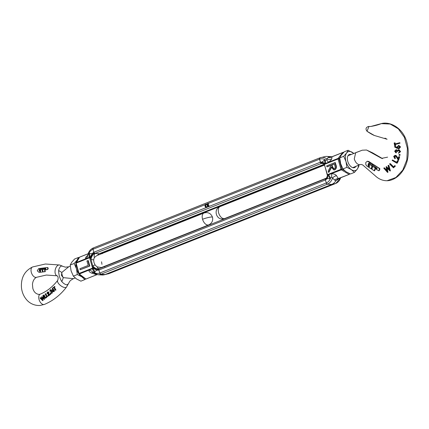 <?xml version="1.0" encoding="UTF-8"?>
<svg xmlns="http://www.w3.org/2000/svg" width="429" height="429" viewBox="0 0 429 429"><rect width="100%" height="100%" fill="white"/><g stroke="black" fill="none" stroke-linecap="round" stroke-linejoin="round"><path stroke-width="0.64" d="M208.714 224.893L101.405 267.557L97.008 266.849L95.061 264.924L93.967 262.446L93.629 259.883L94.353 257.529L96.681 255.673L203.989 213.009A6.392 3.695 -111.7 0 0 202.558 219.267A6.392 0.901 164.1 0 1 211.197 217.02A6.392 0.901 -15.9 0 1 212.5 217.197C213.197 220.726 211.937 223.294 208.714 224.893A6.392 3.695 -111.7 0 1 202.558 219.267M101.544 261.808L101.963 264.344M93.629 259.883L91.039 259.491A5.368 3.255 117.1 0 1 94.616 253.405L99.233 253.716L103.464 252.66M93.088 267.294L91.039 259.491L90.256 257.55L89.607 257.749L92.551 268.077A0.67 0.386 68.3 0 0 92.803 268.527A0.483 0.386 -94.8 0 0 93.013 268.318L93.088 267.294A5.368 2.435 27.2 0 0 98.852 269.165L99.378 268.715A5.368 3.936 -137.1 0 1 99.008 268.827L98.852 269.165A1.341 0.778 68.3 0 0 98.895 270.045L98.852 269.165L99.512 268.651L99.008 268.827A5.368 3.936 42.9 0 1 92.857 265.873L95.061 264.924M97.008 266.849L98.198 268.597L99.694 268.527L325.236 178.85L326.7 177.767A5.368 4.419 37.4 0 1 326.7 177.767A5.368 4.419 37.4 0 1 325.552 178.754L325.439 179.966A1.341 0.778 -111.7 0 1 325.402 179.086A5.368 4.21 177.5 0 0 327.429 175.617A5.368 4.21 177.5 0 0 327.429 175.6A5.368 4.21 177.5 0 0 327.424 175.525M100.965 267.632A4.027 3.239 -94.8 0 0 101.442 267.835M104.542 266.307L104.73 266.913M101.185 253.882L103.845 252.472L324.383 164.843L103.78 252.563L102.317 253.646M97.555 255.325A4.027 3.239 85.2 0 1 99.233 253.716L102.96 252.842M94.353 257.529C93.903 255.577 94.187 254.231 95.195 253.496L99.233 253.716L324.233 164.253M96.933 274.635L85.762 279.113L86.208 278.898L85.762 279.113L85.35 278.598M85.811 278.936L78.791 273.6L79.038 273.45L76.094 263.116L75.847 263.267L78.791 273.6L85.628 279.038M98.852 269.165L98.343 269.444A5.368 2.032 23.5 0 1 93.195 267.884L79.038 273.45A0.67 0.386 68.3 0 0 79.392 273.986L78.893 273.622M75.949 263.288L79.612 257.159L88.149 253.764M79.612 257.159L76.137 262.548A0.67 0.386 68.3 0 0 76.094 263.116L89.607 257.749A0.67 0.386 68.3 0 1 89.597 257.277L76.137 262.548M340.079 178.003L335.934 180.647L334.582 180.083L331.655 177.123L329.745 178.721L327.289 178.561L325.439 179.966L98.895 270.045L99.748 273.042L100.836 274.254L105.148 274.485L109.197 273.536A1.341 0.778 68.3 0 0 109.256 273.504M326.807 160.092A5.368 0.273 55.6 0 0 328.464 162.221C330.319 160.896 331.408 159.76 331.73 158.81A5.368 4.869 17.7 0 1 326.978 159.003L328.137 157.459L329.166 156.896L332.084 156.778L342.803 152.515L338.084 158.398L325.252 163.578A5.368 3.105 68.3 0 0 325.177 159.819L326.807 160.092L326.978 159.003A10.462 8.414 -94.8 0 0 320.86 157.55A10.462 8.414 -94.8 0 0 319.884 157.856A1.341 0.778 68.3 0 0 319.82 157.877L93.275 247.957A1.341 0.778 68.3 0 1 93.34 247.935L92.975 249.27L93.828 252.268A1.341 0.778 68.3 0 0 94.283 253.11L93.828 252.268L206.982 207.277A1.609 1.298 85.2 0 1 206.805 207.309L206.403 207.341A1.609 1.298 85.2 0 1 205.046 206.22A1.609 1.298 85.2 0 1 205.958 204.161L206.354 204.129L206.488 204.59L206.086 204.628L205.958 204.161M90.476 258.124A5.368 1.362 125.1 0 1 94.283 253.11L94.965 253.223A5.368 3.255 117.1 0 0 94.616 253.405L94.283 253.11L94.965 253.223M89.436 266.082L80.207 269.75L89.833 266.05L88.277 260.591L87.881 260.623L89.436 266.082L89.833 266.05M89.87 257.293A0.483 0.386 -94.8 0 0 89.597 257.277A5.368 3.105 68.3 0 0 89.522 253.512L91.978 253.673A5.368 2.837 -62.1 0 1 89.87 257.293L90.256 257.55A5.368 0.879 127.6 0 1 93.72 253.223L94.283 253.11M349.571 173.547L349.506 174.244L338.288 178.55L335.934 180.647A11.079 8.902 85.2 0 1 331.697 184.411L327.381 184.175L331.697 184.411L335.676 183.478L331.697 184.411L105.148 274.485A11.079 8.902 85.2 0 1 104.118 274.812A11.079 8.902 85.2 0 1 102.022 274.989L97.876 274.726L93.184 272.619M79.392 273.986L92.069 268.822A5.368 3.105 -111.7 0 1 94.09 272.415L92.739 272.115L92.97 272.565A5.368 2.252 110.7 0 0 91.618 273.08L96.536 274.673A5.368 1.577 -75 0 1 96.643 274.544M89.522 253.512L88.787 253.807C89.677 251.582 91.071 250.069 92.975 249.27A1.341 0.778 68.3 0 1 93.275 247.957C90.444 249.206 88.626 251.539 87.827 254.955L88.787 253.807A5.368 3.105 -111.7 0 1 88.862 257.566M91.618 273.08C89.661 272.324 88.792 271.353 89.012 270.163A5.368 4.537 -162.2 0 1 92.739 272.115M80.207 269.75L79.912 268.715L88.197 265.422L86.937 260.998L87.881 260.623M87.891 255.089A5.368 5.025 -73 0 1 85.752 258.725C85.098 258.397 85.451 257.556 86.808 256.193A5.368 2.976 -134.8 0 0 87.489 255.915M98.343 269.444L96.697 270.249A5.368 1.845 24.8 0 0 93.013 268.318M205.319 204.601L92.975 249.27L93.828 252.268L91.978 253.673L93.72 253.223M206.982 207.277L206.826 207.212A1.609 1.298 85.2 0 1 206.403 207.341M206.488 204.59A1.126 0.906 -94.8 0 0 206.558 206.816M206.826 207.212L206.692 206.751A1.126 0.906 85.2 0 1 205.416 206.076A1.126 0.906 85.2 0 1 206.086 204.628M208.483 206.515L208.88 206.483A1.609 1.298 85.2 0 0 209.057 206.451L208.902 206.387A1.609 1.298 85.2 0 1 208.483 206.515A1.609 1.298 85.2 0 1 207.127 205.394A1.609 1.298 85.2 0 1 208.033 203.335L208.43 203.303L208.564 203.764A1.126 0.906 -94.8 0 0 207.834 204.858M324.227 164.221A5.368 3.137 -26.2 0 0 320.828 163.036L321.739 163.417L320.758 163.444A5.368 3.738 124.7 0 1 321.16 163.331A5.368 3.738 124.7 0 1 323.675 163.712A5.368 3.738 124.7 0 1 323.686 163.717A5.368 3.738 124.7 0 1 324.233 164.232M321.782 163.422L323.193 163.497L321.782 163.422M208.446 203.357L319.519 159.191L319.82 157.877A1.341 0.778 68.3 0 0 319.519 159.191L320.828 163.036A1.341 0.778 -111.7 0 1 320.372 162.194L322.57 161.985A5.368 1.845 -155.2 0 1 324.313 164.076L324.469 165.085L220.061 206.601A6.414 3.705 68.3 0 0 218.629 212.875A6.414 3.705 68.3 0 0 224.163 218.661A6.414 3.705 68.3 0 0 224.796 218.517L326.372 178.126M321.611 163.449L323.675 163.712L324.286 164.334M321.16 163.331L321.739 163.417L320.828 163.036L320.758 163.444M208.902 206.387L208.773 205.925A1.126 0.906 85.2 0 1 207.577 205.475L208.29 205.191L208.156 204.73L208.558 204.697L208.687 205.159L207.974 205.437A1.126 0.906 -94.8 0 0 208.639 205.99M208.773 205.925L209.17 205.893L209.304 206.354L320.372 162.194L319.519 159.191C321.444 158.473 323.332 158.676 325.177 159.819L324.442 160.108A5.368 3.105 -111.7 0 1 324.522 163.867A0.483 0.386 -94.8 0 0 324.313 164.076L327.225 174.823L327.472 174.673L324.201 164.13A5.368 2.847 159.2 0 1 324.254 164.318M206.692 206.751L207.094 206.719L207.223 207.18L209.057 206.451M207.577 205.475L207.974 205.437M208.29 205.191L208.687 205.159M208.156 204.73L207.443 205.014A1.126 0.906 85.2 0 1 208.167 203.802L208.564 203.764M208.167 203.802L208.033 203.335M326.764 172.866L327.45 175.107A0.483 0.386 -94.8 0 0 327.724 175.123L328.458 174.828A5.368 3.105 68.3 0 1 330.48 178.426C329.59 180.652 328.196 182.164 326.292 182.963L325.439 179.966L326.292 182.963L99.748 273.042C97.823 273.761 95.935 273.557 94.09 272.415L96.697 270.249L98.895 270.045L99.748 273.042A1.341 0.778 68.3 0 0 100.836 274.254L105.148 274.485L109.132 273.552A1.341 0.778 68.3 0 0 109.197 273.536L104.118 274.812M108.156 273.863A10.462 8.414 85.2 0 0 109.132 273.552L335.676 183.478A1.341 0.778 68.3 0 0 335.741 183.456L335.81 183.424M326.056 178.571L325.552 178.754A5.368 4.419 37.4 0 1 325.171 178.941L325.552 178.754M334.582 180.083A5.368 4.408 -23.9 0 1 338.288 178.55L336.54 175.697A5.368 4.145 142.5 0 0 332.448 178.196A10.462 8.414 85.2 0 1 327.381 184.175L326.292 182.963A1.341 0.778 68.3 0 0 327.381 184.175L100.836 274.254A10.462 8.414 85.2 0 1 97.876 274.726M327.418 176.056A5.368 4.419 37.4 0 1 326.705 177.756L327.429 175.617M343.254 152.3L343.667 152.815L343.254 152.3L342.803 152.515L343.254 152.3M349.404 174.254L349.839 173.729M339.897 157.507L338.91 158.735L338.041 158.966A0.67 0.386 68.3 0 1 338.084 158.398A0.67 0.483 38.8 0 1 338.91 158.735L341.854 169.069A0.67 0.391 120.1 0 1 341.339 169.836L349.008 174.287M340.658 177.778A10.462 8.414 85.2 0 1 335.676 183.478L109.197 273.536M335.859 164.586L335.285 162.575L334.888 162.607L335.462 164.618C336.443 166.935 336.121 168.661 334.497 169.809L334.893 169.777C336.518 168.629 336.84 166.897 335.859 164.586L335.462 164.618M334.073 169.938L334.893 169.777M334.497 169.809L333.869 169.964L331.263 167.128L328.528 172.34L328.93 172.308L331.397 167.6M334.888 162.607L326.684 165.867L326.946 166.79L327.348 166.758L330.77 165.396M327.279 174.946A5.368 4 -9.6 0 1 327.418 175.477L327.45 175.107A5.368 2.837 117.9 0 1 327.289 178.561L325.402 179.086M320.828 163.036L321.219 162.768A5.368 2.847 159.2 0 1 324.201 164.13M331.167 157.202L329.166 156.896A11.079 8.902 -94.8 0 0 326.995 156.424A11.079 8.902 -94.8 0 0 324.898 156.601L319.82 157.877M327.429 175.6L327.418 175.477A5.368 4 -9.6 0 1 325.842 178.984M331.767 156.869L332.084 156.778A5.368 5.078 178.3 0 1 328.137 157.459M338.685 178.518L337.993 178.775M337.607 179.831A5.368 2.247 48.7 0 1 337.886 178.882M328.458 174.828L341.339 169.836A0.67 0.386 68.3 0 1 340.985 169.299L341.854 169.069L344.541 170.624M331.655 177.123L331.724 173.659C334.014 173.852 335.617 174.528 336.54 175.697M328.528 172.34L328.169 171.069L330.904 165.873L330.738 165.283L326.946 166.79M321.219 162.768L324.442 160.108M334.234 168.887C333.097 169.037 332.384 168.334 332.1 166.784L331.579 164.951L334.309 163.862L334.845 165.744C335.392 167.149 335.188 168.2 334.234 168.887L333.821 168.988M334.03 168.951L332.502 166.752L331.976 164.918L331.579 164.951M331.976 164.918L334.341 163.975M73.343 276.126L77.327 274.544L81.778 276.791L84.872 279.574L80.888 281.161L76.437 278.914L73.343 276.126L71.085 270.86L70.19 265.058L71.702 262.307L74.582 259.019L78.566 257.432L77.048 260.183L74.174 263.47L70.19 265.058M84.872 279.574L85.494 278.93M79.177 257.684L78.566 257.432M74.174 263.47L76.432 268.736L77.327 274.544M83.95 277.74A10.071 5.818 -111.7 0 1 81.778 276.791A10.071 5.818 -111.7 0 1 76.432 268.736A10.071 5.818 -111.7 0 1 75.901 263.465M76.056 262.521A10.071 5.818 -111.7 0 1 77.048 260.183A10.071 5.818 -111.7 0 1 78.287 259.062M355.904 166.388A7.046 4.075 -111.7 0 1 351.12 166.747A7.046 4.075 -111.7 0 1 347.785 161.406A7.046 4.075 -111.7 0 1 347.442 157.497A7.046 4.075 -111.7 0 1 351.169 154.472M353.764 153.437A10.071 5.818 68.3 0 0 352.579 152.499A10.071 5.818 68.3 0 0 346.611 153.003A10.071 5.818 68.3 0 0 345.994 161.556A10.071 5.818 68.3 0 0 351.346 169.611A10.071 5.818 68.3 0 0 357.314 169.106A10.071 5.818 68.3 0 0 358.499 165.353M353.812 153.416L348.128 150.252L346.611 153.003L343.736 156.29L345.994 161.556L346.889 167.364L351.346 169.611L354.434 172.394L357.314 169.106L358.826 166.355L358.751 165.251M354.434 172.394L350.45 173.981L345.999 171.734L342.905 168.946L346.889 167.364M342.905 168.946L340.647 163.68L339.752 157.877L343.736 156.29M339.752 157.877L341.269 155.126L344.144 151.839L348.128 150.252M377.053 168.206L372.983 165.449L373.262 164.639L373.659 164.607L379.654 168.495L379.933 168.972L379.204 170.672L378.866 170.699M373.262 164.639L378.56 167.932L379.531 169.005L378.802 170.71L374.833 168.672L374.286 170.801L371.927 169.316L372.683 166.372L376.33 168.624L377.198 168.726M369.213 164.076L372.351 165.873L371.734 168.79L371.305 168.86M369.718 163.095L368.978 163.299L368.736 163.867L368.431 165.235L368.881 166.205L368.468 166.238L369.171 166.688L369.498 165.337L368.667 164.757L368.988 164.039L371.948 165.91L371.224 168.865L367.01 166.152L365.846 164.725L365.739 162.586L367.278 161.234L373.032 164.205L372.747 165.015L369.321 163.133L368.575 163.331L369.321 163.133M368.956 126.485L367.015 131.269L374.372 135.484L387.097 139.259L385.001 138.117M368.468 166.238L368.023 165.272L368.575 163.331L368.978 163.299M352.756 167.637L359.802 164.731L361.046 164.436L362.661 164.908L375.15 175.702C378.668 179.059 382.63 180.743 387.044 180.743L395.881 177.488L402.767 170.115L406.831 159.856L407.4 148.396L404.386 137.301L398.3 128.802L390.218 124.045L381.268 123.632L370.779 126.475L368.683 126.475A2.687 2.161 85.2 0 0 368.441 126.475L370.779 126.475C375.134 125.713 378.63 124.769 381.268 123.632C389.725 121.155 402.59 127.595 406.622 141.468C408.381 147.345 408.692 153.276 407.55 159.261C404.745 172.404 395.635 180.496 387.044 180.743L386.556 180.743M387.618 157.153L381.612 158.36L366.538 150.016L362.264 150.198L355.695 152.67L354.263 158.95L355.695 152.67L356.322 152.526M367.278 161.234L368.758 161.481L373.032 164.205M368.881 166.205L369.584 166.65M372.351 165.873L371.948 165.91L372.351 165.873M371.224 168.865L371.643 168.833M399.463 142.771L399.876 142.734L399.978 143.206L395.393 144.466L395.645 145.635L394.701 145.812L394.128 143.013L394.648 142.868L394.884 144.031L399.463 142.771L399.565 143.243L394.98 144.503L395.232 145.667L395.645 145.635M394.648 142.868L395.061 142.836L395.297 143.994M394.803 146.455L397.066 147.689L396.911 147.109L398.798 145.399L400.547 146.916L399.083 148.734L397.072 148.316L394.557 146.933L395.222 146.423L396.954 147.367M396.482 150.268L395.57 151.169L396.342 152.274L396.31 152.815L395.892 152.847L394.637 151.153L396.123 149.78L397.147 150.563L398.627 149.705L400.198 151.678L398.53 153.292L398.562 152.772L399.678 151.625L398.359 150.23M396.535 149.742L395.881 149.78L396.535 149.742L397.56 150.531M399.04 149.667L398.369 149.705L399.04 149.667L400.611 151.646L398.53 153.292M399.008 150.198L397.286 151.668L396.841 151.625L395.924 150.3M398.906 154.842L399.839 154.472L399.324 154.805L399.839 154.472L400.198 155.014L399.26 155.378L398.906 154.842L399.426 154.51L399.785 155.046L399.26 155.378M395.27 155.936L394.578 156.623L395.452 158.21L394.889 158.741L393.666 156.435L394.937 155.378L395.64 155.486L398.048 158.939L398.788 156.623L399.292 156.816L398.219 160.215L396.766 157.529L395.055 155.931M394.937 155.378L396.058 155.448L398.209 158.43M398.788 156.623L399.71 156.783L398.632 160.178L398.219 160.215M397.436 160.677L398.326 160.918L397.222 163.143L396.809 163.181L392.154 160.419L392.374 159.953L396.568 162.435L397.436 160.677L397.914 160.955L396.809 163.181M392.374 159.953L396.981 162.398M394.626 165.648L395.425 165.996L393.495 167.852L389.607 164.044L389.907 163.669L393.42 167.09L394.626 165.648L395.018 166.034L393.495 167.852M389.907 163.669L390.32 163.637L393.827 167.058M387.119 167.868L387.966 172.308L387.494 172.383L383.757 168.13L384.153 167.889L386.861 170.989L386.111 166.709L389.189 169.616L388.036 165.567L388.438 165.331L390.009 170.903L386.717 167.9L387.494 172.383M384.153 167.889L384.556 167.857L386.744 170.356M386.111 166.709L386.518 166.677L389.033 169.053M388.438 165.331L388.846 165.299L390.411 170.871L389.929 170.951M375.236 168.64L374.699 170.769L374.286 170.801M372.683 166.372L376.732 168.592M395.393 144.466L394.98 144.503M399.978 143.206L399.565 143.243M395.232 145.667L394.701 145.812M400.547 146.916L398.67 148.766M398.385 145.431L400.128 146.954M395.57 151.169L395.152 151.201L395.929 152.306L396.342 152.274M396.069 150.306L395.152 151.201M398.589 150.23L397.286 151.668M400.611 151.646L400.198 151.678M395.929 152.306L395.892 152.847M394.578 156.623L394.16 156.655L395.039 158.242L395.452 158.21M395.517 156L394.16 156.655M399.71 156.783L399.292 156.816M396.058 155.448L395.64 155.486M395.039 158.242L394.889 158.741M398.326 160.918L397.914 160.955M395.425 165.996L395.018 166.034M387.966 172.308L387.564 172.345M390.411 170.871L390.009 170.903M372.629 164.243L372.351 165.052M368.817 164.114L369.39 164.007M377 168.098L376.796 168.763L376.33 168.624M398.6 148.273L397.345 147.227L398.396 145.93L399.64 146.981L398.6 148.273M397.345 147.227L398.809 145.898M399.018 148.241L397.758 147.19M47.855 269.342L47.453 269.38L47.834 268.275L47.388 267.632L46.825 267.567L47.812 267.594L47.249 267.535L47.812 267.594L48.246 268.243L47.855 269.342L44.943 269.921L45.297 271.67L43.495 271.825M46.825 267.567L42.584 268.082L42.568 268.752L45.78 268.474L45.463 269.165L42.6 269.514L43.066 271.863M42.412 269.546L42.021 269.584L42.503 269.637L42.954 271.954L39.06 272.41L37.259 270.817L38.648 268.559L42.492 268.109L42.466 268.779L40.042 269.074L39.607 270.077M42.991 271.873L42.562 271.906L42.015 269.584L42.503 269.637M75.188 277.981L73.45 278.673C69.064 281.022 69.804 281.542 68.324 283.875L67.01 284.856C65.396 284.706 63.658 283.628 61.803 281.617C59.717 278.244 58.66 274.549 58.65 270.538C59.175 267.889 60.173 266.377 61.637 265.985L65.481 267.17L68.726 266.79L61.814 272.458L61.444 275.418L63.294 277.643L73.456 278.668M54.188 287.409L53.239 287.88L53.775 287.446L55.32 290.261L55.974 290.042L55.32 290.261M53.239 287.88L53.142 287.586L54.842 286.497L54.408 287.232L55.974 290.042M53.142 289.586L54.333 289.999L54.21 291.559L52.413 291.227L52.418 288.063L53.083 288.041L52.906 289.859M54.21 291.559L53.362 291.768L53.791 291.591L53.931 290.031L54.333 289.999M42.208 297.522L43.066 300.563L42.621 300.595L39.951 297.973L40.213 297.769L42.004 299.694L41.463 296.804L43.415 298.541L42.766 295.801L43.023 295.602L44.096 299.362L41.806 297.554L42.621 300.595M40.213 297.769L40.621 297.731L41.833 299.115M41.511 296.766L43.232 298.032M43.023 295.602L43.442 295.565L44.525 299.324L44.053 299.399M46.107 297.136L46.723 297.388L45.163 298.353L43.511 295.238L43.747 295.055L45.179 297.887L46.107 297.136L46.311 297.42L45.163 298.353M43.747 295.055L44.171 295.018L45.587 297.849M47.871 296.16L46.713 297.099L45.147 293.972L45.383 293.79L46.734 296.627L47.673 295.876L47.871 296.16L46.713 297.099M45.383 293.79L45.812 293.752L47.142 296.595M47.882 292.036L48.906 292.39L48.498 292.422L48.429 295.27L49.55 294.374L50.15 294.626L48.504 295.951L48.091 295.983L48.268 292.605L47.506 292.38L47.935 292.342L47.598 293.575L46.959 293.79L47.442 292.069L48.284 291.854M48.906 292.39L48.831 295.238M50.091 293.688L50.869 293.747L50.488 293.651L50.847 294.171L50.048 294.106L50.091 293.688L50.434 294.208L50.048 294.106M50.429 290.991L50.016 291.023L50.322 290.138L50.745 290.106L50.429 290.991L49.769 291.221L50.247 289.843L51.035 289.639M50.681 289.806L51.571 290.09L51.625 290.975L51.115 291.023L52.022 291.473L51.834 293.13L51.346 293.339L52.247 293.098L50.45 292.884L51.641 292.841L51.802 291.666L50.579 291.291L50.933 290.304L50.322 290.138L50.933 290.304M51.518 290.991L52.418 291.436L52.247 293.098M45.849 268.372L42.568 268.752M40.734 270.436L39.736 270.543L40.337 270.468L40.567 271.578L39.999 271.643L39.259 270.527L39.645 270.495L40.412 271.611M39.736 270.543L40.02 270.42M61.803 281.617A13.428 2.906 116.6 0 0 63.294 277.643A6.392 3.695 68.3 0 1 62.189 275.08A6.392 3.695 68.3 0 1 61.814 272.458A13.428 0.322 30.2 0 0 58.65 270.538M51.094 291.511L50.692 291.543M51.089 292.658L50.686 292.691M51.292 292.996L51.641 292.841M52.418 291.436L52.022 291.473M51.571 290.09L51.164 290.127L51.115 291.023M50.247 289.843L51.164 290.127M48.214 292.213L47.506 292.38L47.19 293.608L47.598 293.575M50.15 294.626L48.091 295.983M49.55 294.374L49.743 294.664M47.442 292.069L48.498 292.422M48.075 295.838L47.673 295.876M46.723 297.388L46.311 297.42M43.104 300.525L42.664 300.563M44.525 299.324L44.096 299.362M53.083 288.041L52.66 288.074L52.504 289.891L53.469 289.452M52.74 289.623L53.931 290.031M54.408 287.232L54 287.264L55.555 290.079M54.939 286.792L54 287.264M54.424 286.534L54.531 286.829M39.532 272.367L42.954 271.954M39.624 270.458L39.656 269.868L42.106 269.669M39.259 270.527L39.211 269.616L39.64 269.106L42.466 268.779M42.063 268.811L42.08 268.141M45.479 268.398L45.785 269.021M43.147 271.916L45.297 271.67M45.329 271.584L44.873 271.702M44.911 271.621L44.546 269.959L44.943 269.921M44.546 269.959L47.142 269.659M47.453 269.38L46.74 269.691M52.638 291.034L53.035 291.001L53.185 289.897L53.689 290.197L53.598 291.296L52.638 291.034L52.788 289.929L53.464 289.779M53.598 291.296L53.303 291.414M54.006 291.264L53.035 291.001M87.747 255.276L86.808 256.193M92.069 268.822L92.803 268.527A5.368 3.105 68.3 0 1 94.825 272.125M93.34 247.935L319.761 157.91M206.37 204.183L207.395 203.775M320.924 163.621L95.458 253.266M99.796 268.495L325.214 178.866M325.252 163.578L324.522 163.867A0.67 0.386 -111.7 0 0 324.528 164.339L338.041 158.966L340.985 169.299L327.472 174.673A0.67 0.386 -111.7 0 0 327.724 175.123A5.368 3.105 -111.7 0 1 329.745 178.721M331.73 158.81L332.084 156.778M331.949 156.783A10.462 8.414 -94.8 0 0 331.134 156.687L326.995 156.424M332.1 166.784L332.502 166.752M379.252 168.527L379.654 168.495M224.796 218.517L222.967 218.946A6.414 5.153 -94.8 0 0 224.163 218.661M368.023 165.272L368.431 165.235M359.802 164.731C357.389 164.564 355.544 162.639 354.263 158.95M368.758 161.481L368.361 161.513M397.522 157.148L397.104 157.18M378.963 167.9L378.56 167.932M368.189 164.404L368.591 164.371M368.736 163.867L368.334 163.899M32.609 266.951L45.404 264.007L59.588 264.999A5.539 3.191 102.7 0 0 59.009 264.961A5.539 3.191 102.7 0 0 55.159 270.184A5.539 3.191 102.7 0 0 57.143 275.804L57.137 275.804C58.199 276.598 58.403 278.099 57.743 280.314A5.539 2.461 37.3 0 0 59.695 284.818A5.539 2.461 37.3 0 0 65.444 287.548A5.539 2.461 37.3 0 0 66.554 287.028C60.446 295.007 53.078 300.799 44.444 304.408L40.026 305.475C33.103 305.839 28.357 302.123 26.067 299.093C23.45 295.774 21.911 291.913 21.45 287.527C20.887 277.713 24.609 270.855 32.609 266.951A5.539 3.207 69 0 0 31.451 272.833A5.539 3.207 69 0 0 36.057 277.407A5.539 3.207 69 0 0 36.583 277.29C34.282 278.405 32.904 280.732 32.448 284.271L32.802 288.267C33.794 291.977 35.891 294.037 39.093 294.439L40.229 294.16A5.539 3.191 67.7 0 0 39.205 300.032A5.539 3.191 67.7 0 0 43.876 304.542A5.539 3.191 67.7 0 0 44.439 304.408M39.42 271.208L39.822 271.176M48.938 293.913L48.536 293.945M39.211 270.114L39.575 270.082M39.211 269.616L39.613 269.584M39.64 269.106L40.042 269.074M47.249 267.535L46.922 267.562M75.928 262.72L75.847 263.267M85.913 279.065L97.061 274.63M79.531 257.148L88.165 253.716M87.736 255.711L87.371 256.108L87.827 254.955M331.955 156.783L331.134 156.687M340.846 177.697L335.741 183.456M343.103 152.349L331.145 157.057M349.485 174.265L338.063 178.807M333.869 169.964L334.266 169.932M339.066 159.282L339.827 158.982M348.021 155.722L362.264 150.198M367.031 131.279C370.029 133.328 372.474 134.727 374.372 135.484M360.43 164.586L361.046 164.436M382.582 158.633L372.587 152.837L366.538 150.016M222.967 218.946C215.905 219.948 213.293 208.853 220.061 206.601M368.441 126.475C365.824 127.44 365.347 129.038 367.015 131.269L367.015 131.269M399.399 155.389L399.812 155.357M399.286 154.499L399.705 154.461M371.267 168.881L371.686 168.844M368.919 164.017L369.315 163.985M378.802 170.71L379.204 170.672M68.726 266.79L70.265 266.178M57.743 280.314C52.762 286.781 46.927 291.393 40.229 294.16M36.583 277.29L46.332 275.043L57.148 275.804M212.5 217.197C210.891 213.304 208.054 211.91 203.989 213.009M59.588 264.999L62.795 266.275M68.324 283.875L66.554 287.028M50.322 294.251L50.735 294.219M50.204 293.64L50.606 293.602M46.874 267.567L47.297 267.53"/></g></svg>
